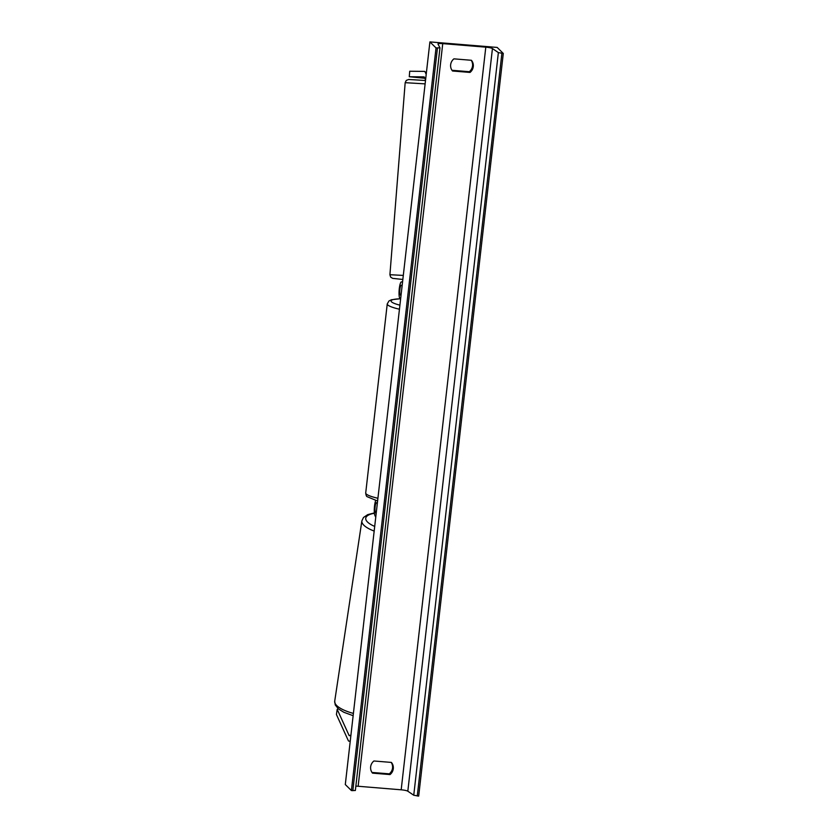 <?xml version="1.0" encoding="UTF-8"?>
<svg xmlns="http://www.w3.org/2000/svg" width="838" height="838" viewBox="0 0 838 838"><rect width="100%" height="100%" fill="white"/><g stroke="black" fill="none" stroke-linecap="round" stroke-linejoin="round"><path stroke-width="1.26" d="M375.696 500.527A8.254 1.603 -85.3 0 0 374.324 508.362A8.254 1.603 -85.3 0 0 374.827 515.255L375.749 517.276M377.31 503.565L376.524 502.8A4.819 0.932 -85.3 0 0 376.388 502.727A4.819 0.932 -85.3 0 0 375.141 506.655A4.819 0.932 -85.3 0 0 375.309 512.039L376.136 513.851M338.154 708.655L337.201 709.346L336.426 714.5L348.231 740.467A11.009 2.137 -85.3 0 0 348.556 740.97A11.009 2.137 -85.3 0 0 348.88 741.138A11.009 2.137 -85.3 0 0 348.912 741.138L350.242 741.148M337.201 709.346L349.006 735.314A5.499 1.068 -85.3 0 0 349.163 735.565A5.499 1.068 -85.3 0 0 349.331 735.649A5.499 1.068 -85.3 0 0 349.352 735.649L350.86 735.67M424.856 78.29L409.279 76.729L409.709 71.24L424.457 71.387A11.009 2.137 94.7 0 1 424.489 71.387A11.009 2.137 94.7 0 1 424.824 71.565A11.009 2.137 94.7 0 1 425.138 72.058L426.207 74.393M409.279 76.729L424.028 76.876A5.499 1.068 94.7 0 1 424.038 76.876A5.499 1.068 94.7 0 1 424.206 76.96A5.499 1.068 94.7 0 1 424.363 77.211L425.578 79.882M400.616 298.998L399.841 298.234A8.254 1.603 94.7 0 1 399.213 289.403A8.254 1.603 94.7 0 1 401.412 281.903L402.565 281.914M401.004 295.625L400.218 294.861A4.819 0.932 94.7 0 1 399.862 289.707A4.819 0.932 94.7 0 1 401.14 285.329L402.177 285.339M453.913 58.849A8.6 8.328 134.5 0 0 452.53 71L470.024 72.435A8.6 8.328 134.5 0 0 471.406 60.284L453.913 58.849M370.647 766.854A8.6 8.328 -45.5 0 1 373.916 760.988L391.409 762.423A8.6 8.328 -45.5 0 1 390.026 774.574L372.533 773.139A8.6 8.328 -45.5 0 1 370.647 766.854M391.21 762.412A8.6 8.328 -45.5 0 1 389.282 773.851L371.999 772.437M429.904 41.9L345.298 784.546L351.415 790.569L436.032 47.923L429.904 41.9L497.175 47.431L503.292 53.454L418.686 796.1L413.752 795.241L407.823 791.208A5.845 0.922 6.5 0 0 401.182 789.805L358.14 786.264A5.845 0.922 6.5 0 0 355.846 786.17M451.996 70.287L469.29 71.712A8.6 8.328 134.5 0 0 471.207 60.263M503.292 53.454L498.369 52.595L492.44 48.552A5.845 0.922 6.5 0 0 485.799 47.158L442.747 43.618A5.845 0.922 6.5 0 0 437.981 43.985A5.845 0.922 6.5 0 0 438.002 44.079L439.971 47.85L436.032 47.923M355.354 790.496L439.971 47.85L355.354 790.496L351.415 790.569M390.026 774.574L389.282 773.851M470.024 72.435L469.29 71.712M375.309 512.039L376.335 512.123M349.006 735.314L350.892 735.471M425.138 72.058L426.458 72.162M400.218 294.861L401.077 294.934M401.14 285.329L402.167 285.412M377.603 501.03L367.159 496.683C366.489 496.505 366.007 495.258 365.714 492.954A30.618 4.798 6.5 0 0 366.206 493.959A30.618 4.798 6.5 0 0 377.917 498.264M400.407 298.799A27.172 4.263 6.5 0 0 391.493 301.816A27.172 4.263 6.5 0 0 399.915 305.168M399.454 309.222A30.618 4.798 -173.5 0 1 387.743 304.917A30.618 4.798 -173.5 0 1 387.25 303.911L388.989 300.947L391.43 299.753L400.334 298.726M353.144 715.704L343.821 712.258L338.458 708.927L335.252 704.947L334.708 701.207A30.618 9.878 8.6 0 0 353.395 713.421M374.387 513.265A27.172 8.768 8.6 0 0 374.701 526.421M374.177 531.072A30.618 9.878 -171.4 0 1 361.869 520.89L363.493 517.475L367.725 514.626L374.356 512.94M485.799 47.158L401.182 789.805M442.747 43.618L358.14 786.264M501.889 53.339L417.272 795.985M437.446 48.038L352.829 790.684M492.44 48.552L407.823 791.208M498.369 52.595L413.752 795.241M425.515 80.5L408.672 79.484L406.273 80.417L405.173 82.679L425.128 83.873M403.298 275.419L389.911 274.707L405.173 82.679M389.911 274.707L390.644 277.116L392.645 278.363L402.837 279.473L402.91 278.897M365.714 492.954L387.25 303.911M334.708 701.207L361.869 520.89"/></g></svg>
